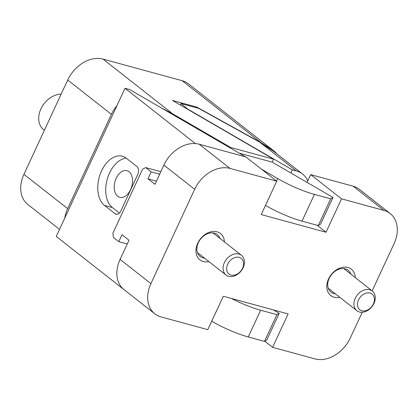 <?xml version="1.0" encoding="UTF-8"?>
<svg xmlns="http://www.w3.org/2000/svg" width="418" height="418" viewBox="0 0 418 418"><rect width="100%" height="100%" fill="white"/><g stroke="black" fill="none" stroke-linecap="round" stroke-linejoin="round"><path stroke-width="0.63" d="M224.403 262.629A12.535 9.358 -51.9 0 1 241.489 255.32A12.535 9.358 -51.9 0 1 243.093 267.724A12.535 9.358 -51.9 0 1 226.007 275.034A12.535 9.358 -51.9 0 1 224.403 262.629M242.524 268.262A9.964 7.44 128.1 0 0 239.206 257.378A9.964 7.44 128.1 0 0 227.664 264.207A9.964 7.44 128.1 0 0 230.982 275.086A9.964 7.44 128.1 0 0 242.524 268.262M355.248 298.311A12.535 9.358 -51.9 0 1 372.333 291.001A12.535 9.358 -51.9 0 1 373.938 303.405A12.535 9.358 -51.9 0 1 356.852 310.715A12.535 9.358 -51.9 0 1 355.248 298.311M373.368 303.938A9.964 7.44 128.1 0 0 370.05 293.06A9.964 7.44 128.1 0 0 358.508 299.889A9.964 7.44 128.1 0 0 361.826 310.767A9.964 7.44 128.1 0 0 373.368 303.938M61.159 94.128A20.89 15.597 128.1 0 0 40.907 108.92A20.89 15.597 128.1 0 0 43.582 129.596L44.397 130.233M350.806 274.093A13.888 10.372 128.1 0 0 348.126 270.263A13.888 10.372 128.1 0 0 329.191 278.362A13.888 10.372 128.1 0 0 330.967 292.109A13.888 10.372 128.1 0 0 335.325 293.802M339.771 297.297A16.71 12.477 -51.9 0 1 328.564 278.947A16.71 12.477 -51.9 0 1 344.322 267.128A16.71 12.477 -51.9 0 1 355.253 277.589M219.962 238.412A13.888 10.372 128.1 0 0 217.282 234.582A13.888 10.372 128.1 0 0 198.346 242.68A13.888 10.372 128.1 0 0 200.123 256.427A13.888 10.372 128.1 0 0 204.48 258.125M208.927 261.616A16.71 12.477 -51.9 0 1 197.719 243.266A16.71 12.477 -51.9 0 1 213.478 231.447A16.71 12.477 -51.9 0 1 224.409 241.907M362.234 312.267L350.289 337.99A30.498 22.771 -51.9 0 1 314.968 358.89L272.599 347.337L288.112 313.923L223.311 296.252L207.798 329.666L161.071 316.922A30.498 22.771 -51.9 0 1 154.812 313.803A30.498 22.771 -51.9 0 1 150.908 283.618L120.091 259.416L129 240.225L122.009 234.728L118.785 241.672L113.32 237.382L112.954 233.04L142.595 169.18L145.72 167.587L151.185 171.876L147.962 178.82L154.958 184.312L163.866 165.115A30.498 22.771 128.1 0 1 199.187 144.215L245.92 156.959L276.732 181.161L261.224 214.575L326.024 232.246L317.1 225.239M307.105 182.415L310.715 174.63L341.532 198.832L326.024 232.246M341.532 198.832L383.902 210.385A30.498 22.771 -51.9 0 1 390.156 213.504L359.344 189.302A30.498 22.771 128.1 0 0 353.085 186.182L310.715 174.63M272.599 347.337L264.798 341.208M160.81 171.699L145.72 167.587M159.655 174.186L151.185 171.876M118.785 241.672L127.255 243.981M156.431 181.13L147.962 178.82M390.156 213.504A30.498 22.771 -51.9 0 1 394.064 243.689L372.166 290.865M150.908 283.618L194.678 189.323A30.498 22.771 -51.9 0 1 230.004 168.417L276.732 181.161M120.091 259.416A30.498 22.771 128.1 0 0 124 289.601L154.812 313.803M230.365 148.024L230.626 147.465L273.591 159.185L272.212 162.153L239.185 153.145M272.212 162.153L332.974 197.437L330.68 198.827L314.414 194.391A37.599 7.519 -155.1 0 1 277.646 178.543L261.344 169.076M59.513 229.372L27.844 204.496A30.498 22.771 -51.9 0 1 23.936 174.311L67.711 80.01A30.498 22.771 -51.9 0 1 103.032 59.11L182.164 80.69L261.172 142.742L196.821 107.097L172.451 100.451L273.591 159.185M230.626 147.465L172.707 113.832L160.946 107.713M332.974 197.437L320.564 224.168L318.27 225.558L330.68 198.827M264.5 341.391L266.794 340.001L279.203 313.27L276.909 314.66L264.5 341.391L248.24 336.955A37.599 7.519 24.9 0 1 211.712 321.243M273.445 309.926L279.203 313.27M276.909 314.66L260.649 310.224A37.599 7.519 -155.1 0 1 231.347 298.447M196.821 107.097L196.502 107.781M64.743 218.112A30.498 22.771 -51.9 0 1 67.648 208.639L111.418 114.339A30.498 22.771 -51.9 0 1 116.972 105.592M265.477 205.41A37.599 7.519 24.9 0 0 302.005 221.122L318.27 225.558M261.172 142.742L272.944 150.271L272.766 150.652M272.944 150.271A30.498 22.771 -51.9 0 1 274.088 151.097A30.498 22.771 -51.9 0 1 276.878 153.855M182.164 80.69A30.498 22.771 -51.9 0 1 188.419 83.809L274.088 151.097M116.162 178.334A13.784 8.747 105.3 0 1 127.004 170.696A13.784 8.747 105.3 0 1 130.588 189.662A13.784 8.747 105.3 0 1 119.747 197.296A13.784 8.747 105.3 0 1 116.162 178.334M307.82 180.874A30.498 22.771 128.1 0 0 302.559 174.029A30.498 22.771 128.1 0 0 296.299 170.91L292.344 169.828L290.876 172.989M196.444 143.677L194.934 143.546M180.283 104.996L180.957 103.539L188.717 109.897M180.957 103.539L198.717 108.382L259.719 142.172L296.299 170.91M126.288 291.43L56.247 236.416L125.008 88.282L129.679 89.556L245.606 156.875M188.805 109.704L292.344 169.828M302.559 174.029L274.036 151.624A30.498 22.771 128.1 0 0 273.868 151.494L259.719 142.172M126.377 158.255L136.973 166.583A6.265 3.976 105.3 0 1 137.668 174.724L120.954 210.74A6.265 3.976 105.3 0 1 116.026 214.209A6.265 3.976 105.3 0 1 115.086 213.734L104.49 205.405A26.527 16.83 105.3 0 1 100.242 174.102A26.527 16.83 105.3 0 1 122.411 156.238A26.527 16.83 105.3 0 1 126.377 158.255M126.168 158.098A26.527 16.83 -74.7 0 0 107.191 179.385A26.527 16.83 -74.7 0 0 112.432 207.574L119.376 213.028M125.008 88.282L195.049 143.296M383.902 210.385L353.085 186.182M230.004 168.417L199.187 144.215M194.678 189.323L163.866 165.115M103.032 59.11L172.707 113.832M260.649 310.224L248.24 336.955M277.646 178.543L276.512 180.989M314.414 194.391L302.005 221.122M23.936 174.311L67.648 208.639M67.711 80.01L111.418 114.339M104.49 205.405L112.432 207.574M115.086 213.734L117.071 214.272M226.007 275.034L197.448 252.597M241.489 255.32L212.929 232.889M356.852 310.715L328.292 288.279M372.333 291.001L343.774 268.57"/></g></svg>
